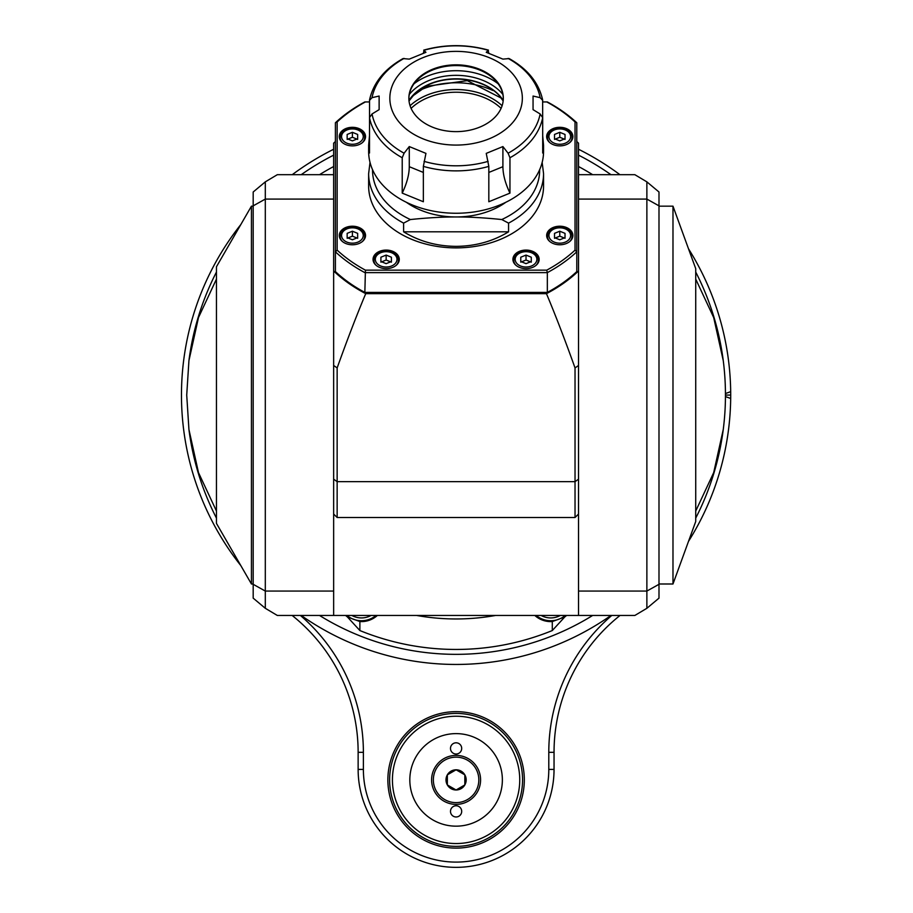<?xml version="1.0" encoding="UTF-8"?>
<svg xmlns="http://www.w3.org/2000/svg" width="913" height="913" viewBox="0 0 913 913"><rect width="100%" height="100%" fill="white"/><g stroke="black" fill="none" stroke-linecap="round" stroke-linejoin="round"><path stroke-width="1.37" d="M611.778 615.465A180.169 180.169 0 0 0 548.793 752.323L554.043 752.323A174.919 174.919 0 0 1 620.018 615.465M548.793 752.323L548.793 769.397A92.704 92.704 0 0 1 456.089 862.1A92.704 92.704 0 0 1 363.385 769.397L363.385 752.323A180.169 180.169 0 0 0 300.4 615.465M554.043 752.323L554.043 769.397L548.793 769.397M524.313 779.896A68.213 68.213 0 0 1 421.977 838.967A68.213 68.213 0 0 1 421.977 720.814A68.213 68.213 0 0 1 524.313 779.896M363.385 769.397L358.136 769.397A97.953 97.953 0 0 0 456.089 867.35A97.953 97.953 0 0 0 554.043 769.397M292.16 615.465A174.919 174.919 0 0 1 358.136 752.323L363.385 752.323M725.458 393.56L730.685 391.654A274.619 274.619 0 0 0 688.493 248.781M619.927 174.68A274.619 274.619 0 0 0 578.534 149.264M333.644 149.264A274.619 274.619 0 0 0 292.251 174.68M240.804 224.575A274.619 274.619 0 0 0 240.804 565.569M688.493 541.375A274.619 274.619 0 0 0 730.685 398.49L725.458 396.584M730.685 391.654A1099.56 388.744 -40.9 0 1 730.708 395.078A1099.56 388.744 -139.1 0 1 730.685 398.49M730.708 395.078L725.458 395.078M358.136 769.397L358.136 752.323M389.623 779.896A66.466 66.466 0 0 0 456.089 846.362A66.466 66.466 0 0 0 522.556 779.896A66.466 66.466 0 0 0 456.089 713.418A66.466 66.466 0 0 0 389.623 779.896A66.466 66.466 0 0 0 456.089 846.362A66.466 66.466 0 0 0 522.556 779.896A66.466 66.466 0 0 0 456.089 713.418A66.466 66.466 0 0 0 389.623 779.896M409.823 779.896A46.266 46.266 0 0 0 479.222 819.965A46.266 46.266 0 0 0 479.222 739.815A46.266 46.266 0 0 0 409.823 779.896M461.693 811.372A5.592 5.592 0 0 1 453.293 816.222A5.592 5.592 0 0 1 453.293 806.533A5.592 5.592 0 0 1 461.693 811.372M461.693 748.409A5.592 5.592 0 0 1 453.293 753.259A5.592 5.592 0 0 1 453.293 743.559A5.592 5.592 0 0 1 461.693 748.409M431.598 779.896A24.491 24.491 0 0 0 468.335 801.1A24.491 24.491 0 0 0 468.335 758.68A24.491 24.491 0 0 0 431.598 779.896A24.491 24.491 0 0 0 468.335 801.1A24.491 24.491 0 0 0 468.335 758.68A24.491 24.491 0 0 0 431.598 779.896M464.831 774.84A10.1 10.1 0 0 1 456.089 789.985A10.1 10.1 0 0 1 447.347 774.84A10.1 10.1 0 0 1 464.831 774.84L464.831 784.94L456.089 789.985L447.347 784.94L447.347 774.84L456.089 769.796L464.831 774.84M658.992 205.847L646.872 199.08L646.872 181.858L658.992 192.004L658.992 598.141L646.872 608.298L646.872 591.065L658.992 584.309M646.872 181.858L634.843 174.68L578.534 174.68M333.644 174.68L277.335 174.68L265.306 181.858L253.186 192.004L253.186 584.309L265.306 591.065L265.306 199.08L253.186 205.847M265.306 181.858L265.306 199.08L333.644 199.08L333.644 615.465L578.534 615.465L578.534 143.17A152.174 107.608 0 0 0 576.788 141.526M333.644 615.465L277.335 615.465L265.306 608.298L265.306 591.065L333.644 591.065M646.872 608.298L634.843 615.465L578.534 615.465M578.534 199.08L646.872 199.08L646.872 591.065L578.534 591.065M265.306 608.298L253.186 598.141L253.186 584.309M566.585 615.465L564.736 616.983L552.297 621.548A23.612 23.612 0 0 1 534.835 615.465M377.343 615.465A23.612 23.612 0 0 1 359.882 621.548L347.442 616.983L359.882 630.552A254.373 254.373 0 0 0 552.297 630.552L564.736 616.983M347.442 616.983L345.593 615.465M536.171 615.465A22.734 22.734 0 0 0 565.261 615.465A22.734 22.734 0 0 1 536.171 615.465M346.929 615.465A22.734 22.734 0 0 0 376.019 615.465A22.734 22.734 0 0 1 346.929 615.465M216.449 279.116L198.486 317.553L188.934 360.624L186.72 395.078L188.934 429.521L198.486 472.603L216.449 511.04M188.934 360.624A269.369 269.369 0 0 1 216.449 272.051A269.369 269.369 0 0 0 188.934 360.624M301.21 174.68A269.369 269.369 0 0 1 333.644 155.142A269.369 269.369 0 0 0 301.21 174.68M578.534 155.142A269.369 269.369 0 0 1 610.968 174.68A269.369 269.369 0 0 0 578.534 155.142M695.729 518.105A269.369 269.369 0 0 0 723.256 429.521A269.369 269.369 0 0 1 695.729 518.105A269.369 269.369 0 0 0 723.256 429.521C726.189 406.559 726.189 383.597 723.256 360.624A269.369 269.369 0 0 0 695.729 272.051A269.369 269.369 0 0 1 723.256 360.624L713.692 317.553L695.729 279.116M456.089 664.447A269.369 269.369 0 0 0 610.968 615.465A269.369 269.369 0 0 1 301.21 615.465A269.369 269.369 0 0 0 456.089 664.447M188.934 429.521A269.369 269.369 0 0 0 216.449 518.105A269.369 269.369 0 0 1 188.934 429.521A269.369 269.369 0 0 0 216.449 518.105M723.256 429.521L713.692 472.603L695.729 511.04M575.03 481.653L578.534 479.177L578.534 270.967A152.174 107.608 0 0 1 546.453 293.655C555.481 315.133 564.999 339.898 575.03 367.939L575.03 517.511L575.03 481.653L337.148 481.653L337.148 517.511L337.148 481.653L333.644 479.177L333.644 270.967A152.174 107.608 0 0 0 365.725 293.655L546.453 293.655M335.402 141.526A152.174 107.608 0 0 0 333.644 143.17L333.644 270.967M333.644 365.474L337.148 367.939L337.148 481.653M337.148 367.939C347.18 339.898 356.709 315.133 365.725 293.655M547.332 292.411L364.846 292.411A151.307 106.992 180 0 1 335.402 271.595L335.402 251.805A151.307 106.992 0 0 0 364.846 272.622L547.332 272.622L547.332 292.411A151.307 106.992 180 0 0 576.788 271.595L576.788 122.764A151.307 106.992 0 0 0 547.332 101.936L542.699 101.936M578.534 365.474L575.03 367.939M364.846 292.411L365.428 270.157L546.75 270.157L547.332 272.622A151.307 106.992 0 0 0 576.788 251.805L575.03 250.151L575.03 121.943A149.549 105.748 0 0 0 546.75 101.936M369.491 101.936L365.428 101.936A149.549 105.748 0 0 0 337.148 121.943L337.148 250.151A149.549 105.748 0 0 0 365.428 270.157M337.148 250.151L335.402 251.805L335.402 122.764L337.148 121.943M546.75 270.157A149.549 105.748 0 0 0 575.03 250.151M546.659 136.596A13.124 9.278 180 0 1 559.772 127.318A13.124 9.278 180 0 1 572.896 136.596A13.124 9.278 180 0 1 559.772 145.875A13.124 9.278 180 0 1 546.659 136.596M546.659 235.497A13.124 9.278 180 0 1 559.772 226.219A13.124 9.278 180 0 1 572.896 235.497A13.124 9.278 180 0 1 559.772 244.775A13.124 9.278 180 0 1 546.659 235.497M512.912 259.36A13.124 9.278 180 0 1 526.025 250.082A13.124 9.278 180 0 1 539.149 259.36A13.124 9.278 180 0 1 526.025 268.639A13.124 9.278 180 0 1 512.912 259.36M373.04 259.36A13.124 9.278 180 0 1 386.153 250.082A13.124 9.278 180 0 1 399.278 259.36A13.124 9.278 180 0 1 386.153 268.639A13.124 9.278 180 0 1 373.04 259.36M339.282 235.497A13.124 9.278 180 0 1 352.407 226.219A13.124 9.278 180 0 1 365.531 235.497A13.124 9.278 180 0 1 352.407 244.775A13.124 9.278 180 0 1 339.282 235.497M339.282 136.596A13.124 9.278 180 0 1 352.407 127.318A13.124 9.278 180 0 1 365.531 136.596A13.124 9.278 180 0 1 352.407 145.875A13.124 9.278 180 0 1 339.282 136.596M403.614 223.126L410.394 219.542C427.706 217.762 442.942 216.906 456.089 216.963C469.236 216.906 484.472 217.762 501.785 219.542L508.564 223.126A87.454 61.844 0 0 0 543.555 173.653L543.555 186.047A87.454 61.844 180 0 1 456.089 247.891A87.454 61.844 180 0 1 368.635 186.047L368.635 173.653A87.454 61.844 0 0 0 403.614 223.126L403.614 231.811C419.227 241.352 436.722 246.202 456.089 246.362C475.468 246.202 492.952 241.352 508.564 231.811L403.614 231.811M365.428 101.936L364.846 101.936A151.307 106.992 0 0 0 335.402 122.764M575.03 121.943L576.788 122.764M569.655 142.69A12.246 8.662 0 0 0 572.017 137.578L572.017 139.929M565.021 138.73L559.772 140.876L554.522 138.73L554.522 134.451L559.772 132.305L565.021 134.451L565.021 138.73L565.021 134.451M554.522 134.451L554.522 138.73M559.772 132.305L559.772 137.258L554.522 139.404M565.021 139.404L559.772 137.258M569.655 241.603A12.246 8.662 0 0 0 572.017 236.49L572.017 238.829M565.021 237.642L559.772 239.788L554.522 237.642L554.522 233.351L559.772 231.217L565.021 233.351L565.021 237.642L565.021 233.351M554.522 233.351L554.522 237.642M559.772 231.217L559.772 236.159L554.522 238.304M565.021 238.304L559.772 236.159M535.908 265.466A12.246 8.662 0 0 0 538.271 260.353L538.271 262.693M531.275 261.506L526.025 263.652L520.775 261.506L520.775 257.215L526.025 255.081L531.275 257.215L531.275 261.506L531.275 257.215M520.775 257.215L520.775 261.506M526.025 255.081L526.025 260.022L520.775 262.168M531.275 262.168L526.025 260.022M396.037 265.466A12.246 8.662 0 0 0 398.399 260.353L398.399 262.693M391.403 261.506L386.153 263.652L380.904 261.506L380.904 257.215L386.153 255.081L391.403 257.215L391.403 261.506L391.403 257.215M380.904 257.215L380.904 261.506M386.153 255.081L386.153 260.022L380.904 262.168M391.403 262.168L386.153 260.022M362.29 241.603A12.246 8.662 0 0 0 364.652 236.49L364.652 238.829M357.656 237.642L352.407 239.788L347.157 237.642L347.157 233.351L352.407 231.217L357.656 233.351L357.656 237.642L357.656 233.351M347.157 233.351L347.157 237.642M352.407 231.217L352.407 236.159L347.157 238.304M357.656 238.304L352.407 236.159M362.29 142.69A12.246 8.662 0 0 0 364.652 137.578L364.652 139.929M357.656 138.73L352.407 140.876L347.157 138.73L347.157 134.451L352.407 132.305L357.656 134.451L357.656 138.73L357.656 134.451M347.157 134.451L347.157 138.73M352.407 132.305L352.407 137.258L347.157 139.404M357.656 139.404L352.407 137.258M508.564 223.126L508.564 231.811M505.859 202.264A69.97 49.473 180 0 1 456.089 216.963A69.97 49.473 180 0 1 406.319 202.264M543.555 145.224L543.555 151.41A87.454 61.844 180 0 1 456.089 213.254A87.454 61.844 180 0 1 368.635 151.41L368.635 145.224L369.491 153.03L369.537 99.894C373.394 82.729 384.556 68.954 403.021 58.58L409.275 59.117L425.937 52.315L423.723 50.124C445.304 44.166 466.885 44.166 488.455 50.124L486.241 52.315L502.903 59.117L509.157 58.58C527.623 68.954 538.784 82.729 542.642 99.894L542.699 135.775L543.555 145.224L542.699 153.03L542.699 117.663L540.142 113.965L533.055 109.651L533.055 96.048L533.055 109.651M488.82 201.75L509.956 193.122L509.956 157.744L508.096 153.213L502.903 146.571L486.241 153.384L488.82 166.383L488.82 201.75M423.358 166.383L423.358 201.75L402.222 193.122L402.222 157.744L404.094 153.213L409.275 146.571L425.937 153.384L423.358 166.383A87.454 61.844 0 0 0 488.82 166.383M369.491 135.775L368.635 145.224M423.358 53.239L424.043 50.272A84.841 59.984 180 0 1 488.135 50.272L488.82 53.239M533.055 96.048L540.142 97.668L542.699 100.396M369.491 100.396L372.036 97.668L379.123 96.048L379.123 109.651L372.036 113.965L369.491 117.663A87.454 61.844 0 0 0 402.222 157.744M489.22 138.799A66.25 46.848 0 0 0 489.22 57.656A66.25 46.848 0 0 0 389.84 98.227A66.25 46.848 0 0 0 489.22 138.799M402.222 193.122C406.856 183.399 409.207 174.588 409.275 166.691L409.275 146.571M509.956 193.122C505.323 183.399 502.972 174.588 502.903 166.691L502.903 146.571M379.123 109.651L379.123 96.048M415.187 114.924A47.225 33.393 180 0 1 408.864 98.227A47.225 33.393 180 0 1 456.089 64.834A47.225 33.393 180 0 1 503.314 98.227A47.225 33.393 180 0 1 468.312 130.491A47.225 33.393 180 0 1 415.187 114.924M503.314 98.604A47.225 33.393 0 0 0 494.652 79.693A47.225 33.393 0 0 0 417.526 79.693A47.225 33.393 0 0 0 408.864 98.604M498.11 83.734A57.12 40.389 0 0 0 414.068 83.734M492.849 90.49A67.345 47.624 0 0 0 419.329 90.49M410.074 105.725A57.736 40.834 180 0 1 502.116 105.725M411.101 108.373A55.727 39.407 180 0 1 456.089 92.224A55.727 39.407 180 0 1 501.089 108.373M253.186 583.989L251.44 583.989L251.44 206.167L253.186 206.167M251.44 583.989L216.449 523.389L216.449 266.756L251.44 206.167M658.992 206.167L672.984 206.167L672.984 583.989L658.992 583.989M672.984 206.167L695.729 268.639L695.729 521.506L672.984 583.989M392.43 779.896A63.659 63.659 0 0 1 487.919 724.762A63.659 63.659 0 0 1 487.919 835.018A63.659 63.659 0 0 1 392.43 779.896M433.355 779.896A22.734 22.734 0 0 0 467.456 799.583A22.734 22.734 0 0 0 467.456 760.198A22.734 22.734 0 0 0 433.355 779.896M592.651 615.465A259.269 259.269 0 0 1 319.527 615.465M319.527 174.68A259.269 259.269 0 0 1 333.644 166.531M578.534 166.531A259.269 259.269 0 0 1 592.651 174.68M495.519 615.465A223.89 223.89 0 0 1 416.67 615.465M541.112 615.465A19.938 19.938 0 0 0 560.308 615.465M552.297 621.548L552.297 630.552M359.882 630.552L359.882 621.548M351.87 615.465A19.938 19.938 0 0 0 371.066 615.465M301.21 615.465A269.369 269.369 0 0 0 610.968 615.465M547.526 139.929L547.526 137.578A12.246 8.662 0 0 0 549.888 142.69M570.625 136.596A10.842 7.669 0 0 0 554.351 129.954A10.842 7.669 0 0 0 554.351 143.238A10.842 7.669 0 0 0 570.625 136.596M547.526 238.829L547.526 236.49A12.246 8.662 0 0 0 549.888 241.603M570.625 235.497A10.842 7.669 0 0 0 554.351 228.855A10.842 7.669 0 0 0 554.351 242.139A10.842 7.669 0 0 0 570.625 235.497M513.779 262.693L513.779 260.353A12.246 8.662 0 0 0 516.142 265.466M536.867 259.36A10.842 7.669 0 0 0 520.604 252.718A10.842 7.669 0 0 0 520.604 266.003A10.842 7.669 0 0 0 536.867 259.36M373.908 262.693L373.908 260.353A12.246 8.662 0 0 0 376.27 265.466M396.995 259.36A10.842 7.669 0 0 0 380.732 252.718A10.842 7.669 0 0 0 380.732 266.003A10.842 7.669 0 0 0 396.995 259.36M340.161 238.829L340.161 236.49A12.246 8.662 0 0 0 342.523 241.603M363.248 235.497A10.842 7.669 0 0 0 346.986 228.855A10.842 7.669 0 0 0 346.986 242.139A10.842 7.669 0 0 0 363.248 235.497M340.161 139.929L340.161 137.578A12.246 8.662 0 0 0 342.523 142.69M363.248 136.596A10.842 7.669 0 0 0 346.986 129.954A10.842 7.669 0 0 0 346.986 143.238A10.842 7.669 0 0 0 363.248 136.596M410.394 219.542A83.574 59.094 180 0 1 372.527 169.658M539.663 169.658A83.574 59.094 180 0 1 501.785 219.542M509.956 157.744A87.454 61.844 0 0 0 542.699 117.663M540.142 113.965A84.841 59.984 180 0 1 508.096 153.213M508.096 58.421A84.841 59.984 180 0 1 540.142 97.668M372.036 97.668A84.841 59.984 180 0 1 404.094 58.421M404.094 153.213A84.841 59.984 180 0 1 372.036 113.965M488.135 161.361A84.841 59.984 180 0 1 424.043 161.361M423.358 172.443L409.275 166.691M502.903 166.691L488.82 172.443M409.298 94.427A54.05 38.22 180 0 1 502.88 94.427M408.967 100.43A51.596 36.486 180 0 1 453.407 78.86A51.596 36.486 180 0 1 500.781 97.052A51.596 36.486 180 0 1 503.211 100.43M503.2 100.647A51.596 36.486 0 0 0 500.781 97.303A51.596 36.486 0 0 0 453.43 79.111A51.596 36.486 0 0 0 408.99 100.647M481.653 83.608A54.05 38.22 0 0 0 430.525 83.608M578.534 514.019L575.03 517.511L337.148 517.511L333.644 514.019M572.017 137.578C573.33 127.603 549.558 123.837 547.526 137.578M572.017 236.49C573.33 226.504 549.558 222.738 547.526 236.49M538.271 260.353C539.583 250.367 515.811 246.601 513.779 260.353M398.399 260.353C399.711 250.367 375.928 246.601 373.908 260.353M364.652 236.49C365.965 226.504 342.181 222.738 340.161 236.49M364.652 137.578C365.965 127.603 342.181 123.837 340.161 137.578M370.016 162.377L368.635 173.653M543.555 173.653L542.162 162.377M409.024 100.944L413.395 95.511L426.394 86.324L467.342 80.641L500.997 97.988L503.166 100.944"/></g></svg>
